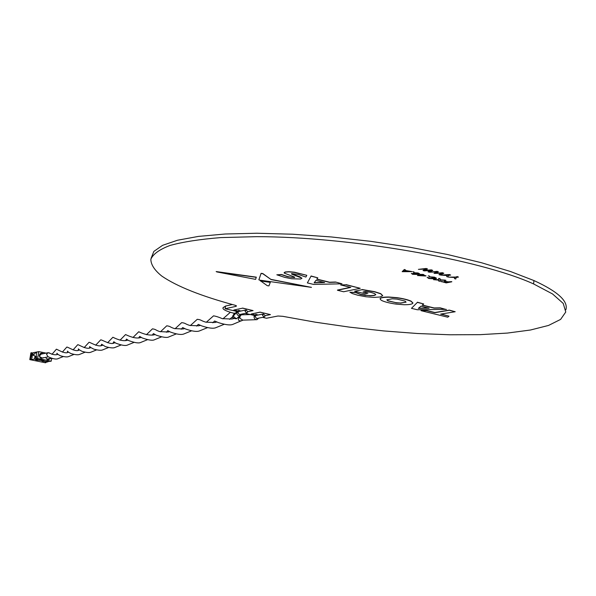 <?xml version="1.0" encoding="UTF-8"?>
<svg xmlns="http://www.w3.org/2000/svg" width="596" height="596" viewBox="0 0 596 596"><rect width="100%" height="100%" fill="white"/><g stroke="black" fill="none" stroke-linecap="round" stroke-linejoin="round"><path stroke-width="0.89" d="M240.024 318.383L242.84 320.126L241.574 320.812C238.393 321.125 237.588 319.873 239.16 317.065L240.024 318.383L239.868 316.916L240.65 315.358L241.708 314.8L250.327 314.532M258.068 315.038L255.885 314.278L254.03 316.424C254.052 318.599 255.036 319.68 256.965 319.672L258.686 318.13M263.529 313.943L256.124 315.433L255.058 316.655L256.742 318.517L264.155 317.05L265.227 315.813L263.529 313.943L262.464 315.172L264.155 317.05M68.51 352.243L67.929 352.378C64.703 354.419 55.845 348.362 56.337 349.286L52.016 354.262M242.267 320.372L232.962 324.328C230.414 325.461 225.534 324.88 218.337 322.585L214.612 321.013L212.794 322.801M239.16 317.065L240.65 315.358M48.082 361.325L48.008 361.824L44.864 362.428L45.929 362.644L45.348 362.763L29.8 359.619L34.531 359.09L34.903 356.825L36.259 357.347M35.931 357.414L36.11 358.248M41.944 357.786L40.2 357.228L39.612 355.693L41.109 353.808L42.219 353.92M35.037 356.848L35.157 357.406M43.456 357.667C41.027 358.911 39.641 358.107 39.291 355.261C40.021 353.204 41.333 352.69 43.217 353.711M50.34 358.464C48.38 360.319 46.861 359.947 45.773 357.347M49.289 358.673L47.218 358.941M35.238 356.892L34.866 359.157L35.879 359.91L41.347 360.468L42.331 361.221L42.435 360.617L43.992 360.297L36.229 359.515L37.496 358.978L36.274 358.732L37.645 358.457L51.181 361.206L46.995 361.541L42.703 360.826L42.517 359.999M36.535 351.983L33.905 354.382L31.111 354.97L33.726 352.586L36.803 352.042L36.065 356.579L36.647 356.46L36.274 358.732M35.939 359.299L36.565 356.974M51.517 359.15L52.187 358.509M42.331 361.221L47.725 361.392M43.948 361.548L44.022 361.094M41.347 360.468L41.415 360.051M37.496 360.237L37.57 359.783M35.879 359.91L35.976 359.321M36.065 356.579L34.903 356.825M32.452 356.997L30.97 355.819L33.763 355.231L33.905 354.382M29.8 359.619L30.91 352.854L31.484 352.735L30.97 355.819M33.763 355.231L35.253 356.415M36.803 352.042L38.762 351.618L37.645 358.457M51.643 358.367L51.181 361.206M46.004 362.212L45.929 362.644M37.138 359.701L37.064 360.155M30.977 355.827L30.374 359.5M31.484 352.735L32.556 352.951L32.422 353.778M31.454 359.716L31.96 356.609M33.562 352.735L32.556 352.951M38.762 351.618L46.048 353.115M234.451 313.973L233.699 315.507L233.863 316.998L236.582 318.741L241.455 314.144M240.806 311.045L238.586 310.3L236.731 312.446C236.761 314.651 237.759 315.738 239.726 315.716M39.604 355.745L41.079 354.158L48.03 352.698L46.548 354.292L47.911 356.661C52.91 358.941 56.337 359.589 58.184 358.598L63.213 356.579M49.833 353.294L48.03 352.698M246.126 309.92L238.84 311.462L237.774 312.684L239.488 314.554L246.781 313.042L247.854 311.805L246.126 309.92L245.053 311.157L246.781 313.042M235.919 318.756L234.392 318.488C232.425 317.78 231.956 316.841 232.991 315.656L234.489 313.079L235.107 313.213M233.863 316.998L232.991 315.656M241.574 314.83L241.142 314.755M387.832 300.697L395.871 302.664L400.564 303.006L406.077 302.165L405.161 301.122L397.063 299.125L392.324 298.782L386.841 299.825L387.81 300.868L395.871 302.664M395.848 302.835L400.564 303.006M400.542 303.178L406.077 302.165M396.876 297.829L388.793 297.195C380.457 297.315 378.192 298.469 381.999 300.66C385.24 302.075 389.926 303.222 396.057 304.094L403.999 304.735C409.281 304.78 412.246 304.243 412.886 303.126L411.098 301.338C407.873 299.892 403.134 298.723 396.876 297.829M386.841 299.825L387.81 300.868M421.052 310.672L447.775 317.199L449.012 316.156L440.675 314.114L455.195 311.723L449.302 310.27L434.842 312.684L426.46 310.635L421.745 310.665M454.785 311.626L449.324 310.099L434.864 312.513L426.483 310.464L421.074 310.501M365.586 295.437L360.595 294.498L355.961 292.688L349.897 292.204L352.333 293.567L357.734 295.206L366.011 296.756L373.983 297.397L380.136 296.987L382.721 295.69L380.762 293.858L374.638 291.854L362.048 289.693L354.635 291.22L364.975 293.761L367.926 293.165L363.038 291.965L365.698 291.422L371.055 292.427L374.713 293.627L375.8 294.722L374.154 295.519L370.369 295.795L360.617 294.327L355.983 292.517L350.135 292.219M354.635 291.22L362.048 289.693M382.721 295.69L380.784 293.679L374.66 291.675L362.07 289.514M367.926 293.165L363.433 291.884M270.293 282.385L260.37 280.753L267.284 285.678L268.938 285.886L270.293 282.385L260.348 280.925M256.287 277.334L216.698 271.888L255.602 279.368L256.31 277.155L216.154 271.553M261.093 273.333L258.902 279.68L259.446 280.105L310.911 287.287L271.143 279.591L262.806 273.549L261.093 273.333L258.88 279.852M310.911 287.287L271.173 279.42M271.143 279.591L262.784 273.728L261.07 273.512M284.821 277.393L291.645 278.757L300.794 279.025L301.852 278.108L292.934 274.637L291.578 274.018L291.727 273.616L298.603 274.503L305.882 277.073L306.806 275.322L294.551 272.409L288.911 271.873L285.223 272.141L284.232 273.087L294.193 276.931L294.469 277.565L287.644 276.73L281.483 274.667L276.827 274.801L284.821 277.393M337.44 290.245L343.624 291.757L360.215 288.293L346.06 284.806L340.629 284.918L350.783 287.421L337.828 290.163M346.06 284.806L340.629 284.918M314.263 282.675L324.008 282.37M314.129 282.854L324.641 282.526L315.925 280.388L314.129 282.854M335.511 282.199L329.543 282.385L316.759 279.241L317.795 277.833L311.03 276.164L307.365 282.899L313.593 284.419L342.007 283.8L335.533 282.02L329.566 282.206L316.871 279.084M342.007 283.8L335.533 282.02M311.03 276.164L307.365 282.899M403.693 271.485L406.71 271.351M404.989 271.62L407.329 271.508L404.55 270.8L403.432 271.694L405.012 271.433M402.166 271.664L404.349 269.653L405.578 269.973L404.826 270.569L408.297 271.463L412.119 271.649L402.166 271.664L404.379 269.466L405.414 269.928M405.012 270.428L411.486 271.485M412.566 274.324L411.627 273.43L414.302 274.398L417.088 274.264L414.406 273.914L413.788 272.923L419.279 273.534L418.414 274.465L412.566 274.324M418.131 274.041L417.669 273.333L414.846 273.184L415.323 273.847L418.131 274.041M418.228 273.177L419.651 273.825M433.925 277.498L429.343 276.879L434.462 277.341C436.764 278.004 437.032 278.518 435.274 278.876L428.807 278.503L427.325 277.393L429.5 278.392L434.149 278.593L435.162 278.056L433.925 277.498M429.5 278.392L435.147 278.041M440.749 279.859L445.92 280.314L439.975 280.157L439.937 281.312L438.589 280.969L438.723 280.127L433.523 279.68L438.626 279.807L438.663 278.451L440.027 278.801L439.99 279.844L445.108 280.105M441.323 281.476L445.719 282.31L447.082 282.042M440.898 281.558L445.696 282.497L447.484 282.146L444.579 281.111L448.132 282.02L451.768 281.811L446.166 282.906L440.921 281.372M451.768 281.811L451.366 281.707M427.354 269.005L424.382 270.569L431.407 270.055L432.778 270.413L429.187 272.126L428.002 271.821L431.266 270.39L424.389 270.889L423.011 270.539L426.013 269.034L418.407 269.355L427.123 268.945M442.448 272.908L443.804 273.259L440.161 274.957L438.984 274.652L442.292 273.244L434.022 273.378L437.084 271.895L429.463 272.201L437.159 271.545L438.425 271.873L435.4 273.408L442.478 272.722L443.804 273.259M436.443 273.333L442.478 272.722M449.533 274.741L450.673 275.039L448.252 275.531L448.058 276.991L446.717 276.648L446.985 275.523L440.727 275.099L447.112 275.233L449.533 274.741M440.727 275.099L449.555 274.547L450.271 274.935M454.919 277.252L458.488 277.058L456.052 277.542L455.828 278.988L454.495 278.645L454.785 277.535L448.535 277.11L454.919 277.252L457.378 276.574L458.078 276.954M247.869 311.686L253.091 310.598L242.594 308.162L233.885 310.032L237.521 310.874M242.594 308.162L233.885 310.032M253.091 310.598L242.602 308.087M234.921 313.481C229.602 312.207 225.966 310.911 224.007 309.585C222.189 308.244 222.673 307.245 225.452 306.582L225.526 306.046L223.016 307.789M262.598 317.355L266.486 318.249L277.974 316.007L282.787 316.32L315.597 322.227L349.502 327.137L383.72 330.929L417.461 333.507L449.891 334.781L480.16 334.661L507.33 333.082L530.455 330.013L548.543 325.438L560.612 319.404L565.76 312.013L563.242 303.446L552.559 293.962L533.584 283.934C479.467 259.282 348.831 236.672 256.63 236.664L220.758 237.595C199.883 239.272 182.972 241.887 170.009 245.455C159.475 249.463 153.09 254.052 150.855 259.23C150.877 264.624 154.528 270.241 161.792 276.075C176.856 286.415 201.247 296.137 234.966 305.226L236.403 305.785L236.172 306.322L225.139 308.735L225.452 306.582M232.373 304.519L225.526 306.046M225.139 308.735L237.052 311.477M245.232 313.362L254.343 315.455M565.865 309.823C568.48 301.271 557.841 291.519 533.949 280.56L510.459 271.493L481.322 262.687L447.462 254.499L410.13 247.28L370.816 241.35L331.115 236.932L292.651 234.213L256.913 233.237L225.199 234.005L198.505 236.396L177.511 240.24L162.596 245.329L153.85 251.415L151.123 258.254M265.242 315.649L270.442 314.613L260.057 312.207L251.199 314.017L254.805 314.852M270.442 314.613L260.065 312.133L251.199 314.017M418.548 308.192L428.45 308.035M429.098 308.199L420.962 306.195L418.34 308.363L429.098 308.199M445.622 309.361L440.243 307.856L434.141 307.953L422.34 305.048M446.292 309.533L440.22 308.035L434.119 308.132L422.169 305.189L423.674 303.953L417.356 302.395L411.463 308.333L417.289 309.749L446.315 309.361M417.356 302.395L411.463 308.333M423.525 303.915L417.379 302.217M454.539 278.466L454.755 277.535M449.362 277.133L454.942 277.058M446.762 276.462L446.963 275.523M439.274 274.532L441.785 273.273M434.275 273.244L436.481 271.947M430.036 272.149L437.188 271.351L438.194 271.806M435.832 273.191L436.466 273.147M424.799 270.353L431.43 269.861L432.532 270.346M428.286 271.702L430.766 270.428M423.249 270.405L425.425 269.094M418.981 269.303L426.103 268.483L427.377 268.818M444.355 281.156L448.155 281.834L451.79 281.625M439.99 280.157L439.945 281.126M434.365 279.695L438.634 279.621M438.686 278.459L440.049 278.615L440.012 279.658L440.772 279.673M429.82 276.849L434.484 277.155L436.428 278.205M427.123 277.55L428.464 277.617M428.472 277.758L429.522 278.198M428.248 275.918L429.172 276.015M420.195 274.473L423.495 274.562M422.966 274.86L425.663 275.739M417.856 275.449L420.411 274.726M411.322 273.586L412.566 273.639M412.618 273.75L416.224 274.212M416.977 274.1L416.164 274.018M413.214 273.154L413.81 272.73L418.25 272.99M413.013 271.679L414.056 271.947L413.013 271.679M317.705 277.81L311.06 275.985M359.842 288.203L346.082 284.627M350.411 287.324L337.463 290.073M294.767 277.274L291.995 277.378L287.674 276.551L281.513 274.495L277.2 274.786M306.746 275.3L294.573 272.23L288.941 271.694L285.246 271.962L284.128 272.685M301.956 278.31L299.863 276.79L291.466 273.72M311.417 287.436L310.933 287.116M375.815 294.58L374.176 295.348L370.392 295.623L365.609 295.258M448.877 316.118L441.1 314.04M412.909 302.947L411.121 301.166C407.895 299.714 403.157 298.544 396.899 297.657L388.815 297.017C383.288 296.994 380.382 297.59 380.077 298.797M414.473 273.311L418.526 273.698M422.855 274.398L423.89 274.667L422.549 274.942L426.058 275.844L425.35 275.993L417.438 275.538L420.806 274.83L419.77 274.562L420.478 274.413L422.855 274.398M424.076 275.665L421.841 275.091L419.867 275.508L424.076 275.665M420.627 275.345L423.212 275.441M428.539 275.859L429.567 276.119L428.539 275.859M236.731 312.446L233.699 315.507M236.172 306.322L236.262 305.696M242.795 320.134L256.965 319.672M47.449 359.038L51.308 358.27M51.45 354.069L52.493 353.853M234.161 318.45L231.963 319.024L222.323 318.659C219.023 317.199 216.095 316.26 213.539 315.843L206.276 322.28M200.502 325.312L198.587 325.811L189.804 325.446C184.514 323.807 186.108 323.226 181.683 322.622L175.075 328.754M207.319 327.725L199.541 330.884C197.008 331.972 192.381 331.346 185.654 329.014L182.704 327.569L181.229 329.245M169.614 331.622L168.035 332.024L159.743 331.585C154.848 329.923 156.688 329.551 152.457 328.836L146.43 334.699M176.081 333.991L168.951 336.882C167.111 337.969 162.894 337.403 156.279 335.19L153.44 333.581L152.271 335.161M141.252 337.41L139.963 337.731C136.491 338.55 131.686 337.492 125.562 334.565L120.049 340.167M147.406 339.735L140.842 342.395C138.957 343.46 134.905 342.856 128.684 340.577L126.508 339.109L125.607 340.599M115.103 342.745L114.074 342.991C110.543 345.159 102.177 339.735 100.717 339.847L95.658 345.226M120.981 345.024L114.924 347.475C113.478 348.265 110.267 347.96 105.298 346.567L101.633 344.22M90.935 347.677L90.138 347.863C86.293 349.837 78.002 344.093 77.711 344.741L73.055 349.912M96.559 349.912L90.95 352.169C89.542 352.892 86.591 352.631 82.099 351.372C78.814 349.614 77.644 348.809 78.59 348.958M73.926 354.441L68.711 356.535C67.281 357.235 64.465 356.959 60.248 355.708C57.127 353.95 56.106 353.167 57.186 353.353M57.298 353.912L56.925 354.605M78.657 349.316L78.136 350.284M101.655 344.354L100.97 345.628M241.253 314.949L240.851 315.098M235.845 312.714L236.463 311.343M41.906 358.129L48.202 356.855M57.909 354.404L57.417 354.516C55.018 355.171 52.21 354.583 48.991 352.75M67.788 351.662L67.341 352.482M79.514 350.001L78.828 350.165C75.565 352.184 68.309 347.088 66.826 347.058L62.357 352.132M89.944 346.887L89.34 347.997M85.034 352.221L79.626 354.389C78.21 355.104 75.327 354.836 70.976 353.577C67.765 351.819 66.67 351.022 67.691 351.193M102.788 345.255L101.879 345.471C97.908 347.468 89.296 341.679 88.998 342.335L84.148 347.617M133.929 342.432L127.626 344.98C125.719 346.045 121.748 345.419 115.706 343.11L113.821 341.717L113.046 343.162M108.539 347.52L102.706 349.867C101.298 350.59 98.325 350.344 93.796 349.144C90.272 347.319 88.968 346.485 89.892 346.634M127.916 340.13L126.762 340.413C123.32 341.195 118.701 340.145 112.897 337.254L107.615 342.745M161.441 336.919L154.602 339.69C152.747 340.77 148.613 340.189 142.198 337.939L139.702 336.405L138.667 337.939M155.139 334.572L153.708 334.937C149.343 335.488 144.351 334.43 138.734 331.756L132.975 337.492M191.361 330.922L183.918 333.946C181.4 335.019 176.893 334.378 170.389 332.032L167.759 330.638L166.448 332.27M184.723 328.538L182.979 328.985L174.449 328.582C169.368 326.928 171.037 326.437 166.761 325.796L160.451 331.786M224.007 324.373L215.879 327.681C213.338 328.791 208.6 328.195 201.657 325.885L198.304 324.366L196.665 326.094M216.989 321.944L214.903 322.496L205.873 322.175C200.39 320.566 201.761 319.836 197.261 319.307L190.333 325.587M232.85 317.757L231.665 317.512L229.661 319.359M230.376 312.267L222.941 318.823M533.584 283.934L533.949 280.56"/></g></svg>
